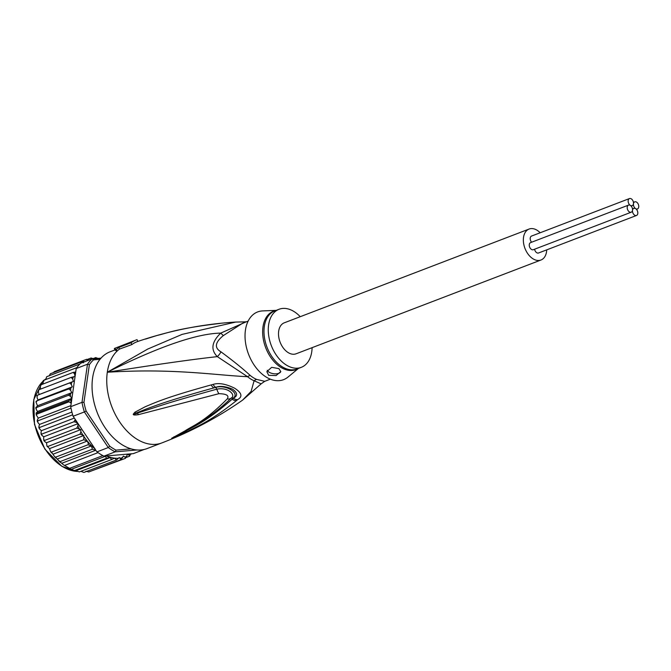 <?xml version="1.0" encoding="UTF-8"?>
<svg xmlns="http://www.w3.org/2000/svg" width="671" height="671" viewBox="0 0 671 671"><rect width="100%" height="100%" fill="white"/><g stroke="black" fill="none" stroke-linecap="round" stroke-linejoin="round"><path stroke-width="1.01" d="M630.346 205.385A3.8 2.474 69 0 0 628.517 205.108A3.8 2.474 69 0 0 627.234 208.253A3.8 2.474 69 0 0 629.406 211.919A3.8 2.474 69 0 0 631.235 212.204A3.8 2.474 69 0 0 632.51 210.291A3.8 2.474 69 0 0 630.346 205.385A3.8 2.474 69 0 0 632.174 205.661A3.8 2.474 69 0 0 633.458 203.749A3.8 2.474 69 0 0 631.285 198.842A3.8 2.474 69 0 0 629.457 198.566A3.8 2.474 69 0 0 628.182 201.711A3.8 2.474 69 0 0 630.346 205.385M631.235 212.204L533.294 249.713A3.8 2.474 -111 0 1 531.466 249.427A3.8 2.474 -111 0 1 529.293 245.762A3.8 2.474 -111 0 1 530.576 242.617L628.517 205.108M632.51 210.291A3.8 2.474 69 0 0 634.682 215.198A3.8 2.474 69 0 0 636.511 215.475A3.8 2.474 69 0 0 637.785 212.33A3.8 2.474 69 0 0 635.622 208.656A3.8 2.474 69 0 0 633.793 208.379A3.8 2.474 69 0 0 632.51 210.291M636.511 215.475L538.57 252.984A3.8 2.474 -111 0 1 536.733 252.707A3.8 2.474 -111 0 1 534.594 249.209M531.608 242.223A3.8 2.474 -111 0 1 530.199 238.65A3.8 2.474 -111 0 1 531.516 236.075L629.457 198.566M636.561 202.122A3.8 2.474 69 0 0 634.732 201.845A3.8 2.474 69 0 0 633.458 203.749A3.8 2.474 69 0 0 635.622 208.656A3.8 2.474 69 0 0 637.45 208.941A3.8 2.474 69 0 0 638.725 205.787A3.8 2.474 69 0 0 636.561 202.122M540.969 260.012L296.112 353.785A16.574 10.786 -111 0 1 288.127 352.569A16.574 10.786 -111 0 1 278.683 336.548A16.574 10.786 -111 0 1 284.261 322.818L529.109 229.046A16.574 10.786 69 0 0 523.531 242.776A16.574 10.786 69 0 0 532.984 258.796A16.574 10.786 69 0 0 540.969 260.012A16.574 10.786 69 0 0 546.714 249.864M540.163 232.762A16.574 10.786 69 0 0 537.094 230.262A16.574 10.786 69 0 0 529.109 229.046M131.021 448.84L116.041 450.124L115.194 451.843A53.185 34.615 -111 0 1 111.705 449.897A53.185 34.615 -111 0 1 108.274 447.549L97.01 451.86L95.718 450.283L92.388 449.235L91.415 445.947L57.178 459.056L63.225 464.651L69.566 468.366L102.873 455.609A53.185 34.615 69 0 0 103.93 456.154L133.319 453.63L144.248 449.444M57.178 459.056L55.618 457.169L87.943 444.789C88.513 444.672 88.337 443.472 87.423 441.183L83.808 439.723L83.825 435.496L80.059 434.137L80.914 431.747L80.772 429.625L76.754 428.115L77.878 425.959L78.062 423.653L76.293 422.369L73.944 421.757L75.295 419.501L95.089 449A51.801 33.718 -111 0 1 87.423 441.183M54.502 456.523L55.794 457.957L55.618 457.169L54.502 456.523L51.491 452.103L83.808 439.723M97.01 451.86A53.185 34.615 69 0 0 98.041 452.615A53.185 34.615 69 0 0 100.44 454.208A53.185 34.615 69 0 0 102.873 455.609M136.985 449.973L115.194 451.843L103.93 456.154M100.994 358.163L92.011 358.935L80.746 363.254A53.185 34.615 69 0 0 80 363.95A53.185 34.615 69 0 0 76.838 367.641A53.185 34.615 69 0 0 76.217 368.538L70.723 406.668A53.185 34.615 69 0 0 71 408.127A53.185 34.615 69 0 0 72.669 414.812A53.185 34.615 69 0 0 73.114 416.255L84.378 411.935L108.274 447.549L109.717 446.198L86.148 411.071L84.378 411.935A53.185 34.615 -111 0 1 81.988 402.357L83.959 402.315L89.377 364.705L87.482 364.219A53.185 34.615 -111 0 1 92.011 358.935L93.521 359.874L100.029 359.312M116.041 450.124A51.801 33.718 -111 0 1 109.717 446.198M89.377 364.705A51.801 33.718 -111 0 1 93.521 359.874M70.723 406.668L81.988 402.357L87.482 364.219L76.217 368.538M86.148 411.071A51.801 33.718 -111 0 1 83.959 402.315M73.114 416.255L75.295 419.501M96.003 450.644L95.089 449M83.456 362.793L82.642 361.401L85.024 361.761M71.126 377.404L38.809 389.784L38.381 392.065L39.094 394.548L37.324 395.328L37.056 397.567L37.987 399.983L36.024 402.046L37.475 405.796L36.234 407.641L68.551 395.261L71.755 392.669L70.631 390.354L68.778 388.937L72.267 386.857L71.336 384.441L69.641 382.948L73.374 381.422L72.661 378.939L71.126 377.404L75.06 376.439L74.573 373.948L73.214 372.397L75.714 372.019M68.551 395.261L70.539 396.41A51.801 33.718 -111 0 1 70.505 393.919M36.226 407.045L36.259 409.536L37.542 411.491L36.536 413.101L68.861 400.721L71.822 398.356L70.539 396.41M71.218 403.187L68.97 401.82L36.653 414.2L36.293 414.972L38.264 418.117L37.391 419.887L37.702 420.876L71 408.127M130.644 453.864L129.612 456.154M126.341 457.421L129.469 456.23L129.042 455.123L127.23 454.175L126.777 456.314L125.443 458.343L124.94 457.043L123.38 456.079L121.09 459.61L119.279 457.496L116.469 460.004L114.582 458.142A51.801 33.718 -111 0 1 106.295 455.953M95.425 358.641L95.643 357.626L98.922 358.683M95.903 357.576L93.344 358.507M91.365 359.186L91.03 358.029L93.831 358.784M91.155 357.987L87.742 359.279M87.255 360.755L86.668 359.287L89.335 359.966M91.415 445.947L87.943 444.789M64.743 465.364L98.041 452.615M71.243 469.348L74.473 470.556L106.79 458.176L105.146 456.364L71.243 469.348L63.225 464.651M105.146 456.364L104.366 456.196M75.907 470.715L79.363 471.898L111.68 459.526L110.128 457.605L75.907 470.715L73.256 470.304M110.128 457.605L106.79 458.176M60.063 461.614L92.388 449.235M95.718 450.283L61.665 463.325M111.68 459.526L114.582 458.142M74.33 418.067L41.392 430.681L40.973 432.845L41.627 434.137L73.944 421.757M41.627 434.137L41.359 434.766L40.998 433.843L41.627 434.137L42.013 435.504L43.783 436.779L43.598 439.086L44.429 440.495L76.754 428.115M78.062 423.653L43.783 436.779M49.176 375.919L50.325 373.781L82.642 361.401M45.737 379.551L46.702 376.708L80 363.95M43.254 380.566L43.95 381.011L43.54 380.39L76.838 367.641M43.54 380.39L42.894 384.005M40.579 384.969L73.214 372.397M40.889 384.777L40.294 387.075L40.679 389.063M73.374 381.422L39.094 394.548M37.542 395.194L69.641 382.948M37.324 395.328L36.855 395.999L36.972 395.454M37.987 399.983L72.267 386.857M36.569 400.948L68.778 388.937M71.755 392.669L37.475 405.796M36.234 407.641L35.831 408.362L35.823 407.624M71.822 398.356L37.542 411.491M70.866 405.628L38.264 418.117M36.427 412.598L36.536 413.101A53.185 34.615 69 0 0 36.653 414.2M37.702 420.876L37.383 421.623L37.19 420.7L37.702 420.876L37.953 422.638L39.539 424.424L38.893 426.404L39.371 427.561L72.669 414.812M71.906 412.036L39.539 424.424M39.371 427.561L39.077 428.257L38.801 427.318L39.371 427.561L39.698 429.13L41.392 430.681M130.593 454.259L131.927 453.747M54.351 371.667L86.668 359.287M54.334 371.675L53.445 372.581M51.491 452.103L51.516 452.866L50.577 451.608L51.491 452.103M87.356 441.048L53.076 454.175M80.864 471.327L83.892 472.426M83.925 472.434L116.469 460.004M86.005 471.252L88.765 471.981L121.09 459.61M92.044 470.723L125.443 458.343M43.741 440.168L44.429 440.495L44.194 441.09L43.741 440.168M44.429 440.495L44.932 441.786L46.492 442.759L46.962 446.131L47.742 446.517L80.059 434.137M80.772 429.625L46.492 442.759M83.825 435.496L49.545 448.622L46.962 446.131M49.545 448.622L50.577 451.608M245.661 322.063L220.734 333.11C211.625 341.942 210.501 349.784 217.337 356.637L247.557 376.699A13.814 6.853 129.7 0 1 250.14 375.391A31.084 20.231 69 0 0 253.009 377.496A31.084 20.231 69 0 0 253.319 377.689A31.084 20.231 69 0 0 256.59 379.392L264.735 381.329L270.363 379.174M264.735 381.329L261.128 383.854L254.099 380.759A13.814 8.891 112.9 0 1 256.59 379.392M300.239 316.695A31.084 20.231 69 0 0 279.069 309.272A31.084 20.231 69 0 0 268.61 324.907A31.084 20.231 -111 0 0 277.668 357.006A31.084 20.231 -111 0 0 301.304 367.331A31.084 20.231 -111 0 0 311.763 351.696A31.084 20.231 69 0 0 312.099 347.662M267.284 370.283A6.911 3.414 -171.8 0 0 269.105 372.204A6.911 3.414 -171.8 0 0 276.234 373.822A6.911 3.414 -171.8 0 0 280.814 371.457M268.66 375.324L266.84 371.633L271.663 367.331L278.876 368.605L280.797 371.608L276.108 375.559L268.66 375.324M298.452 368.421L287.993 377.068A36.268 23.602 -111 0 1 258.343 370.434A36.268 23.602 -111 0 1 245.427 330.174A36.268 23.602 69 0 1 262.655 310.916L276.226 310.363M246.282 321.828L235.731 322.063L182.109 334.384L147.763 349.046L107.31 372.237C159.01 346.58 196.821 333.537 220.734 333.11A13.814 0.554 -133.8 0 0 223.359 335.567C214.955 342.436 214.175 347.872 221.011 351.856C233.256 360.914 242.969 368.756 250.14 375.391M261.128 383.854L242.525 400.168L251.139 391.352L254.099 380.759A31.537 20.524 -111 0 1 250.468 378.83A31.537 20.524 -111 0 1 247.557 376.699C214.93 375.215 173.487 368.102 107.31 372.237C156.444 364.47 193.122 359.27 217.337 356.637A13.814 9.067 133.6 0 0 221.011 351.856M171.843 438.205L185.196 430.774C192.661 425.699 203.69 422.613 227.276 398.868A6.911 4.84 45.2 0 0 231.176 398.071L233.307 398.222L232.124 399.203L233.198 398.155C240.335 393.105 225.8 384.382 215.81 387.36L213.89 387.888L215.752 387.326C219.996 385.666 225.607 386.286 232.585 389.18C237.685 392.879 237.928 395.89 233.307 398.222A6.911 4.882 -129.6 0 0 237.618 399.614L236.469 400.595A6.911 4.882 -129.2 0 1 232.124 399.203C205.41 422.629 193.424 426.353 185.792 431.193L174.225 437.047A6.911 3.472 -112.1 0 0 174.938 437.073L171.843 438.205A6.911 1.896 -105.2 0 0 171.919 438.129L193.76 426.362C205.938 419.325 217.228 411.038 227.62 401.484L231.176 398.071C236.242 395.689 228.777 386.739 216.834 389.172C172.514 401.401 162.491 404.982 152.166 408.337L133.546 414.309A6.911 3.632 -2.4 0 1 133.227 414.233L134.913 412.204A6.911 4.471 55.3 0 0 135.802 413.177L147.058 408.689C156.746 405.284 166.4 401.065 213.89 387.888A6.911 3.137 73.2 0 1 211.222 384.919L213.118 384.408A6.911 3.103 73.1 0 0 215.752 387.326L216.834 389.172A6.911 2.701 -107.1 0 0 218.922 393.684L138.327 414.678A6.911 3.917 -100.4 0 1 137.74 413.193L133.521 414.351A6.911 2.307 -23.4 0 1 133.269 414.393L133.227 414.233M171.684 438.247A6.911 4.278 -101.3 0 0 171.86 438.155L175.131 436.418A6.911 5.284 62.6 0 1 173.906 436.796M248.127 321.124L242.508 323.279L223.359 335.567M213.118 384.408C218.746 382.646 225.892 383.904 234.573 388.173C241.828 392.845 242.843 396.653 237.618 399.614M134.913 412.204L145.422 406.643C154.783 402.885 164.068 397.878 211.222 384.919M138.327 414.678C134.955 415.173 133.269 415.072 133.269 414.393M227.276 398.868C229.323 395.588 226.538 393.852 218.922 393.684M236.469 400.595C208.513 422.822 195.957 426.706 187.763 431.336L174.938 437.073M220.088 323.43C176.884 328.454 166.374 333.403 157.098 335.458L145.448 339.098M119.497 349.063L131.835 344.592L131.038 342.789L118.792 347.477L119.497 349.063A51.801 33.718 69 0 0 116.98 351.185L116.276 349.583A53.529 34.842 -111 0 1 118.792 347.477M131.038 342.789A53.529 34.842 -111 0 1 136.372 339.887A53.529 34.842 -111 0 1 137.027 339.643L137.832 341.447A51.566 33.558 69 0 0 131.835 344.592M116.276 349.583L114.347 348.484L136.372 339.887M114.347 348.484L115.043 350.061L116.98 351.185A51.801 33.718 -111 0 0 107.31 372.237A51.801 33.718 69 0 0 136.85 439.144A51.801 33.718 -111 0 0 161.803 442.944C190.723 431.822 217.63 417.563 242.525 400.168M161.803 442.944L147.108 448.563A51.801 33.718 -111 0 1 122.156 444.772A51.801 33.718 69 0 1 92.623 394.716A51.801 33.718 69 0 1 110.052 351.814L114.976 349.926M42.835 381.422A50.082 32.594 69 0 0 34.775 424.592A50.082 32.594 69 0 0 62.143 466.353A50.082 32.594 69 0 0 62.395 466.504A50.082 32.594 69 0 0 77.341 471.428M76.293 422.369A51.801 33.718 -111 0 1 75.253 419.71M74.573 373.948A51.801 33.718 -111 0 1 75.546 372.019M72.661 378.939A51.801 33.718 -111 0 1 73.391 376.775M71.336 384.441A51.801 33.718 -111 0 1 71.822 382.067M70.631 390.354A51.801 33.718 -111 0 1 70.849 387.821M71.076 402.994A51.801 33.718 -111 0 1 70.707 399.471M68.97 401.82A53.185 34.615 -111 0 1 68.861 400.721M130.619 454.082A51.801 33.718 -111 0 1 129.042 455.123M95.45 358.616A51.801 33.718 -111 0 1 96.062 358.591M93.194 358.834A51.801 33.718 -111 0 1 93.789 358.759M87.297 360.57A51.801 33.718 -111 0 1 89.126 359.832M118.616 458.268A51.801 33.718 -111 0 1 115.152 458.201M122.709 457.697A51.801 33.718 -111 0 1 120.285 458.125M126.777 456.314A51.801 33.718 -111 0 1 124.94 457.043M79.212 428.66A51.801 33.718 -111 0 1 77.878 425.959M82.818 434.867A51.801 33.718 -111 0 1 80.914 431.747M87.255 440.981A51.801 33.718 -111 0 1 84.177 436.888M44.244 380.121L45.737 378.989A50.082 32.594 69 0 0 44.303 380.096M297.999 368.589A31.285 20.365 -111 0 1 273.298 360.704A31.285 20.365 -111 0 1 262.931 327.289A31.285 20.365 -111 0 1 262.982 326.911A31.285 20.365 -111 0 1 275.773 310.539M301.304 367.331L297.01 368.975A31.084 20.231 -111 0 1 273.5 358.809A31.084 20.231 -111 0 1 264.265 326.92A31.084 20.231 -111 0 1 264.315 326.551A31.084 20.231 -111 0 1 274.775 310.916L279.069 309.272M632.485 208.882L633.793 208.379M631.143 206.056L632.174 205.661M633.424 202.34L634.732 201.845M636.418 209.335L637.45 208.941M77.417 471.47L61.858 466.345L44.856 449.092L34.506 424.483L33.768 399.547L42.852 381.363M60.507 462.478L58.78 460.935M36.083 401.375L36.024 402.046M36.1 413.093L36.293 414.972M235.722 322.063C202.726 324.034 170.082 330.501 137.781 341.464"/></g></svg>
